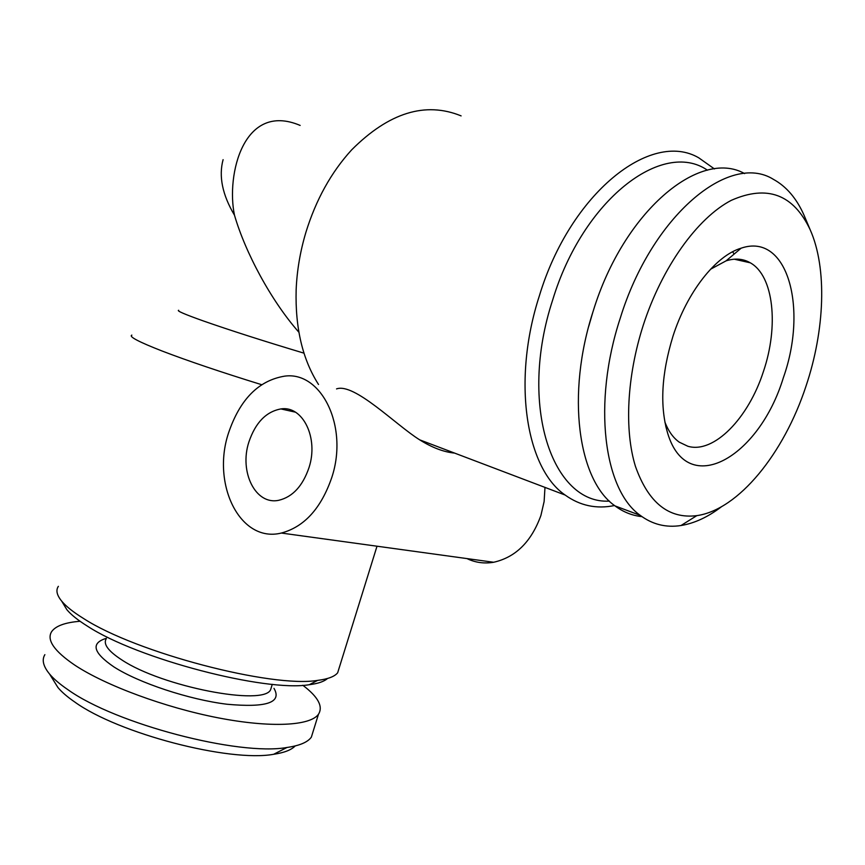 <?xml version="1.0" encoding="UTF-8"?>
<svg xmlns="http://www.w3.org/2000/svg" width="865" height="865" viewBox="0 0 865 865"><rect width="100%" height="100%" fill="white"/><g stroke="black" fill="none" stroke-linecap="round" stroke-linejoin="round"><path stroke-width="1.3" d="M710.489 269.274L726.103 260.841C734.234 258.289 741.629 258.592 748.29 261.749L750.312 262.819C773.829 275.881 778.846 326.343 763.449 371.431C748.485 418.26 713.776 453.995 687.87 446.264L679.23 442.145C673.175 437.831 668.385 431.105 664.85 421.969M672.905 336.442C687.005 292.111 715.755 255.662 741.164 248.169C787.669 232.209 808.072 308.308 783.376 377.648C759.102 457.769 687.448 498.867 667.726 433.441C659.692 406.366 661.411 374.026 672.905 336.442M806.018 386.093C783.917 453.541 738.418 509.809 696.822 515.637C668.753 519.119 648.296 502.706 635.451 466.386C624.292 430.381 626.757 376.61 643.214 325.37C661.952 267.274 697.277 218.045 731.26 200.356C767.136 184.504 793.432 194.29 810.159 229.722C827.373 268.237 824.778 330.333 806.018 386.093M721.54 506.695C707.992 517.054 694.476 523.325 680.993 525.52C666.018 527.845 652.426 524.45 640.23 515.356C603.911 489.958 592.222 403.328 620.248 318.19C651.745 215.872 729.26 151.58 773.429 179.358C786.404 186.494 796.6 198.431 804.018 215.18L805.574 218.877M641.949 516.621C632.25 515.637 623.276 512.058 615.026 505.906C578.22 480.464 565.786 394.764 593.271 310.87C623.687 211.503 699.623 148.218 744.635 173.595M592.752 312.514L588.795 326.127M248.871 442.058C239 471.933 255.64 505.56 278.93 500.251C292.684 496.878 302.707 486 309 467.641C318.85 437.831 302.664 405.35 280.898 408.929C266.085 411.675 255.413 422.715 248.871 442.058M331.836 477.361C348.757 426.207 321.239 370.988 284.671 376.145C258.548 380.449 239.789 399.511 228.403 433.354C211.428 484.714 240.286 543.328 281.352 533.045C304.361 526.861 321.185 508.296 331.836 477.361M466.959 558.585C475.35 562.628 484.249 563.85 493.656 562.261C515.67 557.298 531.424 541.695 540.917 515.443L544.117 501.559L544.982 487.395M454.622 453.098C443.723 452.049 432.068 447.616 419.633 439.809C395.846 424.975 354.282 382.525 336.539 388.904M300.155 125.425C243.508 101.356 226.046 174.957 234.48 215.18C222.392 194.841 218.596 176.33 223.094 159.657M62.853 603.056L66.832 609.641C71.027 614.701 77.936 620.227 87.549 626.228C137.632 659.033 265.696 692.27 309.313 684.702C318.104 683.588 324.159 681.512 327.489 678.484M58.377 586.329C55.695 590.211 56.798 595.152 61.696 601.143C66.064 606.397 73.32 612.171 83.462 618.443C136.227 652.816 272.161 688.172 317.65 680.377C327.976 679.09 334.636 676.56 337.664 672.786L339.469 666.958M609.414 501.095C552.724 504.619 517.908 405.685 552.692 299.928C582.999 199.685 662.439 139.124 707.451 170.2M614.539 505.528C596.482 509.236 580.026 505.744 565.148 495.05C526.104 468.419 511.734 380.968 539.382 295.776C570.316 193.306 650.967 129.631 698.823 157.863L714.436 168.945M131.858 335.112C128.571 336.55 138.692 341.87 162.22 351.06C187.608 360.802 220.726 372.015 261.565 384.666M318.515 384.471C302.599 359.548 295.138 328.03 296.144 289.937C296.922 270.713 300.166 251.531 305.875 232.415C315.941 199.772 331.209 172.243 351.687 149.829C388.904 112.612 425.375 101.302 461.11 115.888M178.677 310.275C176.384 310.719 184.537 314.244 203.145 320.872C229.949 330.268 263.565 341.037 304.004 353.169M53.025 679.609L57.933 687.513C61.761 692.097 67.34 696.909 74.66 701.948C118.332 733.607 229.485 762.433 273.643 754.291C284.153 752.745 291.354 749.955 295.225 745.933M44.872 654.654C41.661 659.833 43.207 666.277 49.532 673.986C53.673 678.917 59.761 684.118 67.794 689.6C115.683 724.081 239.129 756.183 286.975 747.479C299.625 745.652 307.756 742.213 311.357 737.142L313.411 730.514M80.067 621.275C65.102 622.465 55.62 625.936 51.597 631.699C46.472 640.014 54.257 651.204 74.974 665.261C105.681 685.545 164.912 707.484 217.839 717.777C270.864 728.103 310.232 725.843 318.45 714.295C323.359 706.554 318.147 696.876 302.815 685.275M106.233 638.748C102.989 644.025 108.212 651.107 121.9 659.973C162.079 686.821 264.074 706.348 270.637 689.643L271.751 685.999M106.363 638.316C90.533 643.084 93.009 652.588 113.812 666.85C138.757 682.939 189.1 699.612 226.998 704.24C266.539 707.873 282.206 702.575 273.989 688.345M234.48 215.18C245.238 252.299 270.864 300.436 298.879 332.236M732.59 251.791L734.19 254.04M737.207 259.122L737.64 259.965M726.103 260.841L741.164 248.169M696.822 515.637L680.993 525.52M640.23 515.356L615.026 505.906M750.312 262.819L734.266 259.197M309.313 684.702L317.65 680.377M337.664 672.786L377.01 546.204M57.933 687.513L49.532 673.986M270.637 689.643L272.27 684.312M311.357 737.142L318.45 714.295M273.643 754.291L286.975 747.479M565.148 495.05L419.633 439.82M66.832 609.641L61.696 601.143M281.352 533.045L493.656 562.261M280.898 408.929L295.376 412.162M810.159 229.722L804.018 215.18M665.715 426.099L667.726 433.441"/></g></svg>
